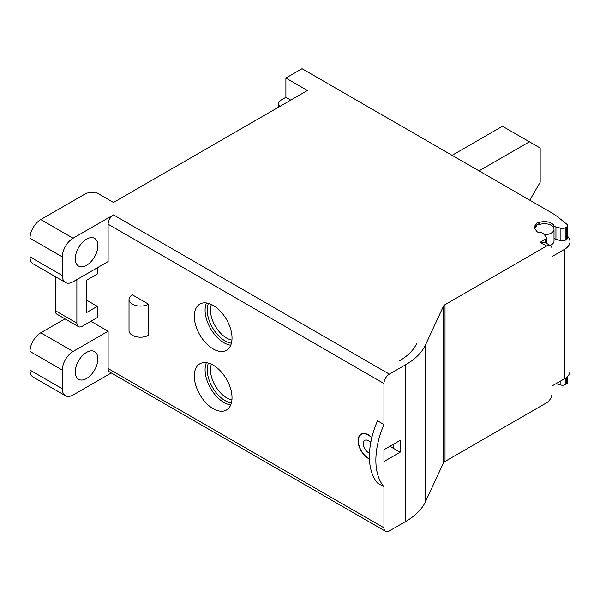 <?xml version="1.0" encoding="UTF-8"?>
<svg xmlns="http://www.w3.org/2000/svg" width="600" height="600" viewBox="0 0 600 600"><rect width="100%" height="100%" fill="white"/><g stroke="black" fill="none" stroke-linecap="round" stroke-linejoin="round"><path stroke-width="0.9" d="M211.373 304.47A22.86 13.192 -120 0 0 226.635 338.07A22.86 13.192 60 0 0 231.938 340.095M208.433 303.375A25.14 14.513 -120 0 0 225.022 340.868A25.14 14.513 -120 0 0 231.42 343.185M208.433 363.09A25.14 14.513 -120 0 0 225.022 400.59A25.14 14.513 -120 0 0 231.42 402.908M211.373 364.192A22.86 13.192 -120 0 0 226.635 397.785A22.86 13.192 60 0 0 231.938 399.817M452.1 155.333L502.47 126.255L529.403 141.803L540.18 148.028L540.18 182.243L529.808 200.205M529.403 141.803L479.033 170.887M554.01 238.185A3.81 2.198 0 0 0 554.857 238.928A3.81 2.198 0 0 0 555.938 239.362L560.903 240.697A3.81 2.198 0 0 0 565.207 240.263L566.452 239.542A3.81 2.198 0 0 0 567.562 237.99L567.562 225.548A3.81 2.198 180 0 0 566.857 224.265L558.93 217.86A76.185 43.987 180 0 0 550.808 212.325L302.062 68.715L285.9 78.045L307.447 90.488L113.505 202.455L95.722 192.195L86.565 193.125L40.777 219.562A15.24 8.797 120 0 0 30 238.222L30 256.89A15.24 8.797 120 0 0 33.157 263.865L65.483 282.525A15.24 8.797 -60 0 1 62.325 275.55L30 256.89M230.752 404.918A26.662 15.398 60 0 1 223.942 402.45A26.662 15.398 60 0 1 206.362 362.67M230.752 345.195A26.662 15.398 60 0 1 223.942 342.735A26.662 15.398 60 0 1 206.362 302.947M213.165 348.952A26.662 15.398 -120 0 0 226.5 350.272A26.662 15.398 -120 0 0 230.587 328.905A26.662 15.398 -120 0 0 213.165 305.407A26.662 15.398 -120 0 0 199.837 304.087A26.662 15.398 -120 0 0 195.75 325.455A26.662 15.398 -120 0 0 213.165 348.952M65.483 282.525A15.24 8.797 -60 0 0 73.095 281.767L108.113 261.555L108.113 224.228L383.947 383.475L383.947 424.537L377.483 420.803A69.203 39.953 120 0 0 369.397 456.57A69.203 39.953 120 0 0 377.483 483.007L383.947 486.743L383.947 527.798L108.113 368.55L108.113 331.222L73.095 351.442A15.24 8.797 -60 0 0 62.325 370.103L62.325 388.77A15.24 8.797 -60 0 0 65.483 395.745A15.24 8.797 -60 0 0 73.095 394.987L111.27 372.952M369.435 458.7A14.092 8.137 60 0 1 368.325 458.13A14.092 8.137 60 0 1 359.115 445.71A14.092 8.137 60 0 1 361.275 434.415A14.092 8.137 60 0 1 371.618 437.662L371.835 437.535A6.18 3.57 60 0 1 371.678 437.393A14.475 8.355 -120 0 0 361.087 434.085A14.475 8.355 -120 0 0 359.093 446.408A14.475 8.355 -120 0 0 369.45 459.015M90.877 321.27L108.113 331.222M86.565 300.12L97.343 306.345L97.343 317.543L82.26 326.25A7.62 4.395 -60 0 1 78.45 326.625A7.62 4.395 -60 0 1 76.867 323.138L76.867 280.837A7.62 4.395 -60 0 1 76.98 279.532M97.343 267.772L97.343 273.998L86.565 280.215L86.565 312.562L97.343 306.345M213.165 408.675A26.662 15.398 -120 0 0 226.5 409.995A26.662 15.398 -120 0 0 230.587 388.627A26.662 15.398 -120 0 0 213.165 365.13A26.662 15.398 -120 0 0 199.837 363.81A26.662 15.398 -120 0 0 195.75 385.178A26.662 15.398 -120 0 0 213.165 408.675M148.523 304.163L148.523 335.272A11.43 6.6 0 0 1 132.36 335.272A11.43 6.6 0 0 1 129.015 330.608L129.015 299.498A11.43 6.6 180 0 1 132.36 294.832L148.523 304.163A11.43 6.6 180 0 1 132.36 304.163A11.43 6.6 180 0 1 129.015 299.498M62.325 275.55L62.325 256.89A15.24 8.797 -60 0 1 73.095 238.222L113.505 214.897A7.62 4.395 120 0 0 108.113 224.228M383.947 383.475A7.62 4.395 -60 0 1 389.332 374.145L405.765 364.665L405.765 521.423L389.332 530.91A7.62 4.395 -60 0 1 385.522 531.285A7.62 4.395 -60 0 1 383.947 527.798M540.18 242.272L546.645 246A7.62 4.395 -60 0 1 550.455 245.625L545.895 242.993L540.18 242.272L545.317 239.303L545.317 242.7M546.645 246L445.02 304.673A6.098 3.518 0 0 0 443.438 306.255L425.482 344.94A76.185 43.987 180 0 1 405.765 364.665M567.562 225.548A3.81 2.198 180 0 1 566.452 227.1L565.207 227.82A3.81 2.198 180 0 1 560.903 228.255L555.938 226.92A3.81 2.198 180 0 1 553.92 225.6A9.908 5.715 0 0 0 539.745 222.322A2.287 1.32 180 0 1 538.845 222.472A3.045 1.763 0 0 0 536.062 224.077A2.287 1.32 180 0 1 535.793 224.603A9.908 5.715 0 0 0 534.585 227.34A9.908 5.715 0 0 0 536.243 230.505A2.287 1.32 180 0 1 536.588 231.007A3.045 1.763 0 0 0 539.452 232.47A3.81 2.198 180 0 1 540.727 232.627A9.908 5.715 0 0 0 541.47 232.785A3.81 2.198 180 0 1 543.765 233.955L546.075 236.82A3.81 2.198 180 0 1 546.435 237.743A3.81 2.198 180 0 1 545.317 239.303M405.765 521.423A76.185 43.987 0 0 0 425.482 501.705L443.438 463.013A6.098 3.518 180 0 1 445.02 461.438L546.645 402.765A7.62 4.395 -60 0 0 552.03 393.435L552.03 385.965L564.42 378.817A19.05 10.995 0 0 0 570 371.04L570 241.65A19.05 10.995 180 0 1 564.42 249.42L552.03 256.575L552.03 249.112A7.62 4.395 -60 0 0 550.455 245.625M555.975 383.692L560.903 385.02A3.81 2.198 0 0 0 565.207 384.585L566.452 383.865A3.81 2.198 0 0 0 567.562 382.312L567.562 376.418M108.113 368.55A7.62 4.395 120 0 0 109.695 372.038L385.522 531.285M383.947 486.743A69.203 39.953 -60 0 1 375.862 460.305A69.203 39.953 -60 0 1 383.947 424.537M383.947 461.55L383.947 449.73L400.11 440.4L400.11 452.22L383.947 461.55M400.11 452.22L393.645 448.485L393.645 444.127M369.487 453.202L368.325 452.528A7.238 4.178 -120 0 1 363.593 446.153A7.238 4.178 -120 0 1 364.702 440.347A7.238 4.178 -120 0 1 368.325 440.707L370.837 442.162M393.645 448.485L389.873 446.31M567.562 236.265A19.05 10.995 180 0 1 570 241.65M550.148 245.445A9.525 5.498 0 0 0 554.01 241.028L554.01 229.208A9.525 5.498 180 0 1 544.373 234.705M534.975 228.93A9.525 5.498 180 0 1 536.287 226.41A2.67 1.537 180 0 1 536.168 225.938A2.67 1.537 180 0 1 539.64 224.475A9.525 5.498 180 0 1 549.21 224.43A9.525 5.498 180 0 1 554.01 229.208M75.255 371.97A15.997 9.24 120 0 0 78.57 379.298A15.997 9.24 120 0 0 90.892 375.007A15.997 9.24 120 0 0 97.882 358.905A15.997 9.24 120 0 0 94.567 351.585A15.997 9.24 120 0 0 82.238 355.868A15.997 9.24 120 0 0 75.255 371.97M65.483 395.745L33.157 377.085A15.24 8.797 120 0 1 30 370.103L30 351.442A15.24 8.797 120 0 1 40.777 332.782L64.942 318.832M76.867 323.138L55.32 310.695L55.32 276.66M55.32 310.695A7.62 4.395 120 0 0 56.895 314.183L78.45 326.625M75.255 258.757A15.997 9.24 120 0 0 78.57 266.077A15.997 9.24 120 0 0 90.892 261.795A15.997 9.24 120 0 0 97.882 245.692A15.997 9.24 120 0 0 94.567 238.365A15.997 9.24 120 0 0 82.238 242.655A15.997 9.24 120 0 0 75.255 258.757M279.998 106.335A7.62 4.395 180 0 1 278.28 103.545A7.62 4.395 180 0 1 280.507 100.44L285.9 97.328L290.745 100.125M285.9 97.328L285.9 78.045M416.76 343.35L416.647 343.575A67.043 38.707 180 0 1 399.3 360.93L399.007 361.095M113.505 214.897L389.332 374.145M40.777 219.562L73.095 238.222M369.57 451.808L368.325 452.528M425.482 344.94L425.482 501.705M443.438 306.255L443.438 463.013M445.02 304.673L445.02 461.438M564.42 378.817L564.42 249.42M40.777 332.782L73.095 351.442M30 351.442L62.325 370.103M30 370.103L62.325 388.77M62.325 256.89L30 238.222M76.867 280.837L75.795 280.215M560.903 385.02L560.903 380.843M565.207 378.33L565.207 384.585M566.452 383.865L566.452 377.43M535.793 226.965L535.793 224.603M536.062 226.642L536.062 224.077M538.845 224.4L538.845 222.472M539.745 222.322L539.745 224.438M553.92 228.45L553.92 225.6M555.938 239.362L555.938 226.92M560.903 240.697L560.903 228.255M565.207 240.263L565.207 227.82M566.452 239.542L566.452 227.1M362.925 433.463L361.275 434.415M536.168 226.53L536.168 225.938M278.28 107.325L278.28 103.545M546.435 243.308L546.435 237.743"/></g></svg>
